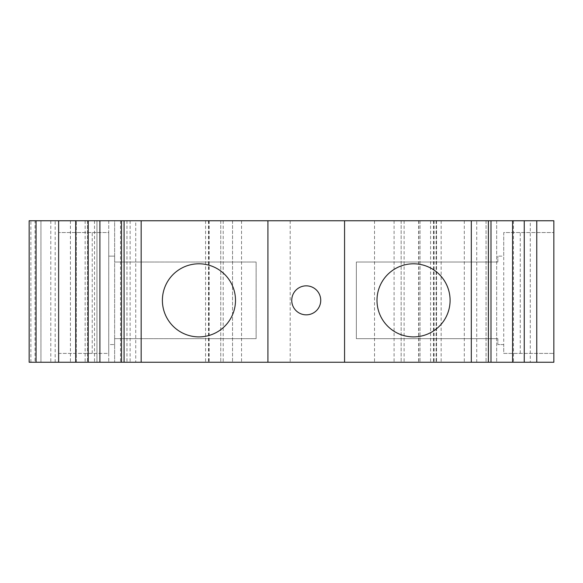 <?xml version="1.0" encoding="UTF-8"?>
<svg xmlns="http://www.w3.org/2000/svg" width="583" height="583" viewBox="0 0 583 583"><rect width="100%" height="100%" fill="white"/><g stroke="black" fill="none" stroke-linecap="round" stroke-linejoin="round"><path stroke-width="0.44" stroke-dasharray="2.92 2.19" d="M497.846 338.665L497.846 344.56L497.846 338.665L356.351 338.665L497.846 338.665M497.846 262.022L497.846 256.126L497.846 262.022L356.351 262.022L356.351 338.665L356.351 262.022L497.846 262.022M114.632 338.665L114.632 344.56L114.632 338.665L256.126 338.665L256.126 262.022L114.632 262.022L114.632 256.126L114.632 262.022L256.126 262.022L256.126 338.665L114.632 338.665M58.628 362.247L58.628 220.753L58.628 362.247L29.15 362.247L120.528 362.247L58.628 362.247L58.628 353.4L108.737 353.4L108.737 232.544L58.628 232.544L108.737 232.544L108.737 256.126L114.632 256.126L108.737 256.126M503.741 344.56L497.846 344.56L503.741 344.56L503.741 353.4L553.85 353.4L503.741 353.4L503.741 232.544L553.85 232.544L503.741 232.544L503.741 256.126L497.846 256.126L503.741 256.126M30.877 362.247L30.877 220.753L40.941 220.753L40.941 362.247L108.744 362.247L76.315 362.247L76.315 220.753L76.315 362.247L553.85 362.247L553.85 220.753L530.268 220.753L530.268 362.247M530.268 220.753L40.941 220.753L120.528 220.753L114.632 220.753L114.632 362.247L114.632 220.753L58.628 220.753L58.628 353.4L108.737 353.4L108.737 344.56L114.632 344.56L108.737 344.56M92.231 353.4L92.231 232.544M267.918 220.753L267.918 362.247M344.56 220.753L344.56 362.247M553.85 353.4L553.85 232.544L553.85 353.4M520.247 353.4L520.247 232.544M30.877 220.753L58.628 220.753M488.401 220.753L476.734 220.753L488.401 220.753L488.401 362.247L490.995 362.247L476.734 362.247L488.401 362.247M35.046 220.753L29.15 220.753L29.15 362.247L40.941 362.247L40.941 220.753L35.046 220.753L35.046 362.247M135.744 220.753L121.483 220.753L135.744 220.753L135.744 362.247L121.483 362.247L135.744 362.247M476.734 362.247L476.734 220.753M513.448 220.753L513.448 362.247M486.054 220.753L486.054 362.247L486.054 220.753M496.665 220.753L496.665 362.247L496.665 220.753M420.022 220.753L420.022 362.247L420.022 220.753M436.529 220.753L436.529 362.247L436.529 220.753M401.155 220.753L401.155 362.247L401.155 220.753M232.544 220.753L232.544 362.247L232.544 220.753M208.962 220.753L208.962 362.247M220.753 220.753L220.753 362.247L220.753 220.753M205.58 220.753L205.58 362.247M130.118 220.753L130.118 362.247M126.963 220.753L126.963 362.247M108.744 220.753L108.744 362.247L108.744 220.753M96.946 220.753L96.946 362.247L96.946 220.753L96.946 362.247L87.516 362.247L96.953 362.247L96.953 220.753M87.516 220.753L87.516 362.247L87.516 220.753M50.787 220.753L50.787 362.247M29.15 220.753L29.15 362.247L29.15 220.753M235.496 300.34A36.554 36.554 0 0 0 180.664 268.69A36.554 36.554 0 0 0 180.664 331.997A36.554 36.554 0 0 0 235.496 300.34M450.091 300.34A36.554 36.554 0 0 0 395.259 268.69A36.554 36.554 0 0 0 395.259 331.997A36.554 36.554 0 0 0 450.091 300.34M320.737 300.34A14.495 14.495 0 0 0 298.992 287.791A14.495 14.495 0 0 0 298.992 312.896A14.495 14.495 0 0 0 320.737 300.34M55.174 362.247L55.174 220.753M124.077 220.753L124.077 362.247M488.233 220.753L488.233 362.247M464.294 220.753L464.294 362.247M441.149 220.753L441.149 362.247M436.128 220.753L436.128 362.247M418.769 220.753L418.769 362.247M433.49 220.753L433.49 362.247M430.597 220.753L430.597 362.247M434.095 220.753L434.095 362.247M433.584 220.753L433.584 362.247M404.106 220.753L404.106 362.247M394.079 220.753L394.079 362.247M374.519 220.753L374.519 362.247M290.188 220.753L290.188 362.247M241.537 220.753L241.537 362.247M223.209 220.753L223.209 362.247M209.166 220.753L209.166 362.247M85.154 220.753L85.154 362.247M94.512 220.753L94.512 362.247M40.941 220.753L40.941 362.247M70.419 220.753L70.419 362.247M120.528 220.753L120.528 362.247M418.609 220.753L418.609 362.247M433.541 220.753L433.541 362.247M208.488 220.753L208.488 362.247"/><path stroke-width="0.87" d="M320.737 300.34A14.495 14.495 0 0 0 298.992 287.791A14.495 14.495 0 0 0 298.992 312.896A14.495 14.495 0 0 0 320.737 300.34M536.761 220.753L536.761 362.247L553.85 362.247L553.85 220.753L344.56 220.753L344.56 362.247L29.15 362.247L29.15 220.753L36.059 220.753L36.059 362.247M344.56 220.753L36.059 220.753M58.628 220.753L58.628 362.247M99.897 362.247L99.897 220.753M141.166 220.753L141.166 362.247M235.496 300.34A36.554 36.554 0 0 0 180.664 268.69A36.554 36.554 0 0 0 180.664 331.997A36.554 36.554 0 0 0 235.496 300.34M267.918 220.753L267.918 362.247M450.091 300.34A36.554 36.554 0 0 0 395.259 268.69A36.554 36.554 0 0 0 395.259 331.997A36.554 36.554 0 0 0 450.091 300.34M471.312 220.753L471.312 362.247L344.56 362.247M536.761 362.247L471.312 362.247M512.581 362.247L512.581 220.753M75.717 220.753L75.717 362.247M88.222 220.753L88.222 362.247M124.077 220.753L124.077 362.247M488.401 220.753L488.401 362.247M524.255 220.753L524.255 362.247M121.483 220.753L121.483 362.247M490.995 220.753L490.995 362.247"/></g></svg>
